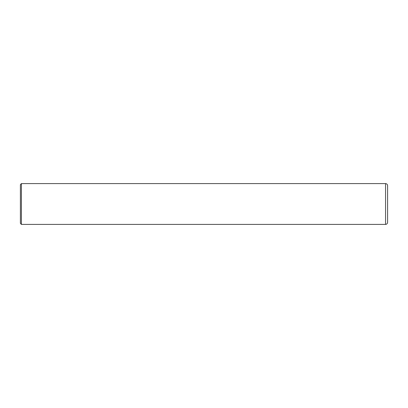 <?xml version="1.0" encoding="UTF-8"?>
<svg xmlns="http://www.w3.org/2000/svg" width="408" height="408" viewBox="0 0 408 408"><rect width="100%" height="100%" fill="white"/><g stroke="black" fill="none" stroke-linecap="round" stroke-linejoin="round"><path stroke-width="0.61" d="M21.42 183.6L385.56 183.6C386.799 183.722 387.478 184.401 387.6 185.64L387.6 222.36C387.478 223.599 386.799 224.278 385.56 224.4L21.42 224.4L20.4 223.38L20.4 184.62L21.42 183.6L21.42 224.4M385.56 183.6L385.56 224.4"/></g></svg>

